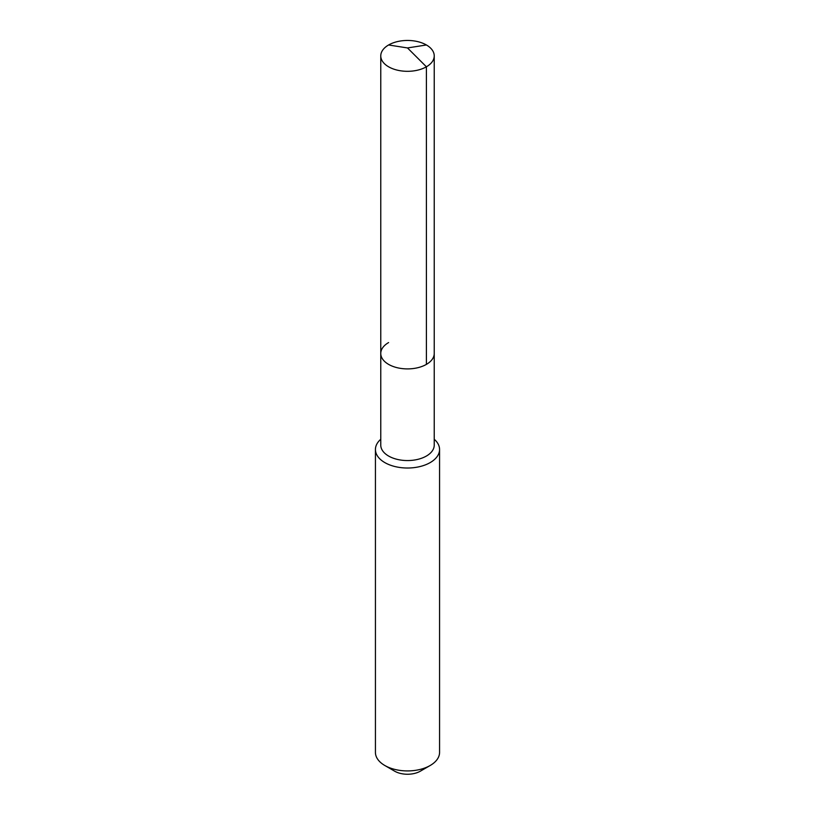<?xml version="1.0" encoding="UTF-8"?>
<svg xmlns="http://www.w3.org/2000/svg" width="815" height="815" viewBox="0 0 815 815"><rect width="100%" height="100%" fill="white"/><g stroke="black" fill="none" stroke-linecap="round" stroke-linejoin="round"><path stroke-width="1.22" d="M380.768 353.476L380.768 55.889A26.732 15.434 180 0 0 397.272 70.141A26.732 15.434 180 0 0 426.398 66.799L407.5 47.942L426.398 66.799A26.732 15.434 0 0 0 434.232 55.889L434.232 445.133A26.732 15.434 0 0 1 426.398 456.043A26.732 15.434 180 0 1 397.272 459.385A26.732 15.434 180 0 1 380.768 445.133L380.768 353.476A26.732 15.434 180 0 0 397.272 367.728A26.732 15.434 180 0 0 426.398 364.387A26.732 15.434 0 0 0 434.232 353.476A26.732 15.434 0 0 1 426.398 364.387L426.398 66.799L426.398 364.387A26.732 15.434 180 0 1 397.272 367.728A26.732 15.434 180 0 1 380.768 353.476A26.732 15.434 180 0 1 388.602 342.565M439.57 449.493L439.57 752.408A32.07 18.521 0 0 1 430.177 765.499L420.357 771.173L430.177 765.499A32.07 18.521 180 0 1 384.823 765.499A32.07 18.521 180 0 1 375.43 752.408L375.43 449.493A32.07 18.521 180 0 0 395.224 466.608A32.07 18.521 180 0 0 430.177 462.594A32.07 18.521 0 0 0 439.57 449.493A32.07 18.521 0 0 0 434.232 439.265M375.43 449.493A32.07 18.521 180 0 1 380.768 439.265M420.357 771.173A18.175 10.493 180 0 1 394.643 771.173L384.823 765.499M434.232 55.889A26.732 15.434 0 0 0 417.728 41.626A26.732 15.434 0 0 0 388.602 44.978A26.732 15.434 180 0 0 380.768 55.889M426.398 44.978L407.5 47.942L388.602 44.978"/></g></svg>
